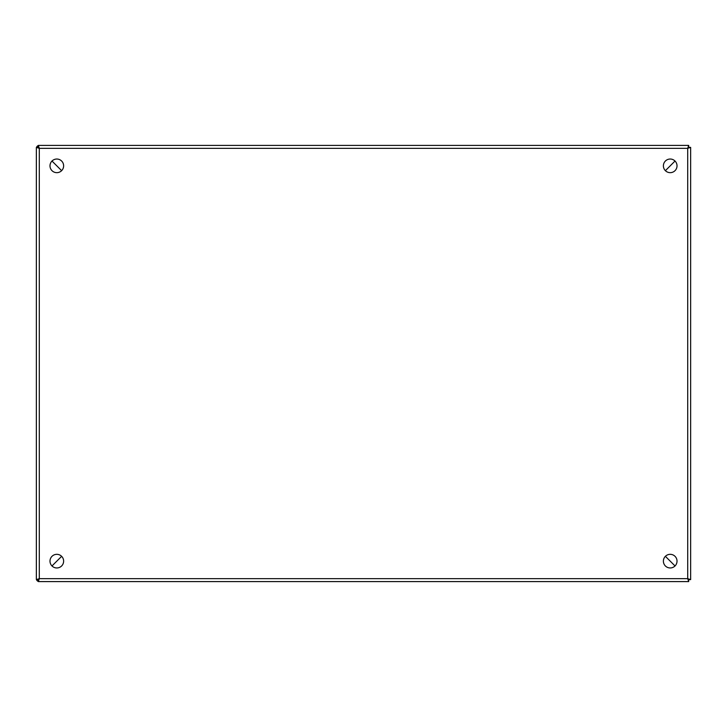 <?xml version="1.0" encoding="UTF-8"?>
<svg xmlns="http://www.w3.org/2000/svg" width="727" height="727" viewBox="0 0 727 727"><rect width="100%" height="100%" fill="white"/><g stroke="black" fill="none" stroke-linecap="round" stroke-linejoin="round"><path stroke-width="1.09" d="M38.322 579.628L39.303 578.647L38.331 579.628L36.359 579.628L39.303 578.647L38.331 581.591L688.687 581.591L688.687 579.628L687.706 578.647L688.633 579.41M38.549 147.427L39.303 148.344L38.386 147.581M688.469 579.573L690.65 579.628L690.65 147.363L687.706 148.344L688.687 147.363L687.706 148.344L688.687 145.4L38.331 145.4L38.331 147.363M670.203 567.96A6.816 6.816 0 0 1 664.305 557.736A6.816 6.816 0 0 1 676.11 557.736A6.816 6.816 0 0 1 670.203 567.96M670.203 172.662A6.816 6.816 0 0 1 664.305 162.439A6.816 6.816 0 0 1 676.11 162.439A6.816 6.816 0 0 1 670.203 172.662M56.806 567.96A6.816 6.816 0 0 1 50.908 557.736A6.816 6.816 0 0 1 62.713 557.736A6.816 6.816 0 0 1 56.806 567.96M56.806 172.662A6.816 6.816 0 0 1 50.908 162.439A6.816 6.816 0 0 1 62.713 162.439A6.816 6.816 0 0 1 56.806 172.662M38.322 147.363L36.359 147.363L36.359 579.628M690.65 147.363L688.687 147.363L688.687 145.4M38.331 579.628L38.331 581.591L688.687 581.591L687.706 578.647L690.65 579.628L688.687 579.637M38.331 145.4L39.303 148.344L36.359 147.363M38.377 579.573L39.303 578.656L38.386 579.573M39.303 148.344L38.377 147.417L39.303 148.335L39.303 578.647L687.706 578.647L688.633 579.573L687.715 578.656L687.706 148.344L688.633 147.417L687.715 148.344L39.303 148.344M51.99 565.96L61.631 556.328L51.99 565.969M61.631 170.672L51.99 161.03L61.631 170.663M665.387 170.663L675.019 161.03L665.387 170.672M665.387 556.328L675.029 565.96L665.387 556.328M36.359 578.937A2.944 2.944 0 0 1 36.35 578.656L36.35 148.353A2.944 2.944 0 0 1 36.359 148.072M36.523 147.363A2.944 2.944 0 0 1 38.331 145.573M688.678 581.6L39.294 581.6A2.944 2.944 0 0 1 39.104 581.591M38.331 581.436A2.944 2.944 0 0 1 36.514 579.628"/></g></svg>
